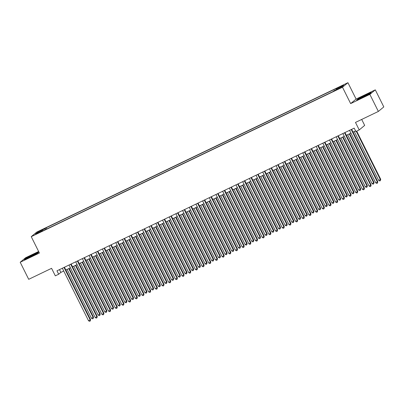 <?xml version="1.0" encoding="UTF-8"?>
<svg xmlns="http://www.w3.org/2000/svg" width="404" height="404" viewBox="0 0 404 404"><rect width="100%" height="100%" fill="white"/><g stroke="black" fill="none" stroke-linecap="round" stroke-linejoin="round"><path stroke-width="0.61" d="M36.946 233.79L39.607 232.305L36.946 233.79M38.633 251.49L25.639 257.727L20.2 262.257L28.704 279.315L51.581 268.332L55.323 275.841L58.666 274.235L60.868 272.402L63.741 271.018M347.925 82.694L36.673 232.133L31.239 236.658L342.486 87.224L347.925 82.694L356.091 99.071L350.652 103.601L369.857 94.379L375.296 89.855L356.091 99.071M375.296 89.855L383.8 106.914L378.361 111.438L355.485 122.422L359.227 129.931L364.666 125.402L361.696 119.443M369.857 94.379L378.361 111.438M359.227 129.931L355.889 131.532L354.187 128.124L56.964 270.821L58.666 274.235M339.173 88.36L335.128 90.501L339.173 88.36L339.294 88.602M43.082 230.77L42.859 230.517L41.829 231.371L333.042 91.556L334.073 90.698L341.42 87.173L343.652 85.31L336.305 88.84L337.335 87.981L46.122 227.8L45.091 228.654L45.339 229.684M42.859 230.517L35.512 234.042L37.744 232.184L45.091 228.654M350.652 103.601L342.486 87.224M20.2 262.257L39.405 253.035L31.239 236.658M65.832 270.018L70.422 267.812M72.513 266.812L77.103 264.605M79.189 263.605L83.779 261.398M85.87 260.398L90.461 258.191M92.551 257.191L97.137 254.985M99.227 253.985L103.818 251.778M105.909 250.778L110.499 248.571M112.585 247.571L117.175 245.364M119.266 244.364L123.856 242.158M125.947 241.158L130.532 238.951M132.623 237.951L137.214 235.744M139.304 234.744L143.895 232.537M145.98 231.537L150.571 229.331M152.662 228.331L157.252 226.124M159.343 225.124L163.933 222.917M166.019 221.917L170.609 219.71M172.7 218.71L177.29 216.504M179.376 215.504L183.966 213.297M186.057 212.297L190.648 210.09M192.738 209.09L197.329 206.883M199.414 205.883L204.005 203.677M206.096 202.677L210.686 200.47M212.777 199.47L217.362 197.263M219.453 196.263L224.043 194.056M226.134 193.056L230.724 190.85M232.81 189.85L237.401 187.643M239.491 186.643L244.082 184.436M246.172 183.436L250.758 181.229M252.848 180.229L257.439 178.023M259.53 177.023L264.12 174.816M266.206 173.816L270.796 171.609M272.887 170.609L277.477 168.402M279.568 167.402L284.158 165.196M286.244 164.196L290.835 161.989M292.925 160.989L297.516 158.782M299.606 157.782L304.192 155.575M306.283 154.575L310.873 152.369M312.964 151.369L317.554 149.162M319.64 148.162L324.23 145.955M326.321 144.955L330.911 142.748M333.002 141.748L337.587 139.542M339.678 138.537L344.269 136.335M346.359 135.33L350.95 133.128M353.035 132.123L355.576 130.906M59.479 269.614L60.868 272.402M336.476 89.547L336.305 88.84M46.728 229.018L46.122 227.8M37.744 232.184L38.501 232.608M365.529 94.92L358.267 98.697L356.626 100.061L362.257 97.652L369.519 93.874L371.155 92.511L365.605 95.076M24.336 259.6L29.967 257.186L37.229 253.409L38.865 252.046L33.239 254.459L25.977 258.237L24.336 259.6M351.228 129.543L377.412 182.058L375.74 182.861L349.561 130.346M351.647 129.341L377.78 181.749L377.412 182.058L377.462 183.093L376.796 183.411L375.74 182.861M377.78 181.749L377.462 183.093M354.303 131.517L378.684 180.411L380.719 179.305L356.707 131.143M380.719 179.305L380.401 180.644L380.351 179.608L356.288 131.34M380.401 180.644L379.735 180.967L378.684 180.411M365.979 95.713A4.964 0.293 -26.5 0 0 368.392 94.248A4.964 0.293 -26.5 0 0 364.913 95.627A4.964 0.293 -26.5 0 0 359.555 98.652A4.964 0.293 -26.5 0 0 363.004 97.218A4.964 0.293 -26.5 0 0 364.59 96.435M357.282 99.783L358.51 98.758L365.549 95.102L370.695 92.895M33.689 255.252A4.964 0.293 -26.5 0 0 34.951 254.55A4.964 0.293 -26.5 0 0 36.102 253.783A4.964 0.293 -26.5 0 0 33.431 254.783A4.964 0.293 -26.5 0 0 28.386 257.368A4.964 0.293 -26.5 0 0 27.265 258.191A4.964 0.293 -26.5 0 0 32.3 255.974M24.992 259.317L26.22 258.297L33.259 254.641L38.405 252.429M344.551 132.749L370.731 185.264L369.064 186.067L342.88 133.552M344.971 132.547L371.099 184.956L370.731 185.264L370.786 186.3L370.114 186.618L369.064 186.067M371.099 184.956L370.786 186.3M337.87 135.956L364.055 188.471L362.383 189.274L336.204 136.759M338.289 135.754L364.423 188.163L364.055 188.471L364.105 189.506L363.438 189.824L362.383 189.274M364.423 188.163L364.105 189.506M331.194 139.163L357.373 191.678L355.707 192.481L329.523 139.966M331.613 138.961L357.742 191.37L357.373 191.678L357.424 192.713L356.757 193.031L355.707 192.481M357.742 191.37L357.424 192.713M324.513 142.37L350.697 194.885L349.026 195.688L322.841 143.173M324.932 142.168L351.061 194.577L350.697 194.885L350.748 195.92L350.081 196.238L349.026 195.688M351.061 194.577L350.748 195.92M347.627 134.724L372.003 183.618L373.675 182.815L374.038 182.512L349.712 133.719M374.038 182.512L373.725 183.85L373.675 182.815L349.293 133.921M373.725 183.85L373.059 184.173L372.003 183.618M340.946 137.931L365.322 186.825L366.994 186.022L367.362 185.719L343.036 136.926M367.362 185.719L367.044 187.057L366.994 186.022L342.617 137.128M367.044 187.057L366.377 187.38L365.322 186.825M334.265 141.137L358.646 190.031L360.681 188.926L336.355 140.132M360.681 188.926L360.368 190.264L360.312 189.229L335.936 140.334M360.368 190.264L359.696 190.587L358.646 190.031M327.588 144.344L351.965 193.238L353.636 192.435L354.005 192.132L329.679 143.339M354.005 192.132L353.687 193.471L353.636 192.435L329.26 143.541M353.687 193.471L353.02 193.794L351.965 193.238M317.832 145.576L344.016 198.091L342.345 198.894L316.165 146.379M318.251 145.374L344.385 197.783L344.016 198.091L344.067 199.127L343.4 199.445L342.345 198.894M344.385 197.783L344.067 199.127M320.907 147.551L345.284 196.445L346.955 195.642L347.324 195.339L322.998 146.546M347.324 195.339L347.006 196.677L346.955 195.642L322.579 146.748M347.006 196.677L346.339 197.001L345.284 196.445M311.156 148.783L337.335 201.298L335.668 202.101L309.484 149.586M311.575 148.581L337.704 200.99L337.335 201.298L337.391 202.333L336.719 202.651L335.668 202.101M337.704 200.99L337.391 202.333M314.231 150.758L338.608 199.652L340.279 198.849L340.643 198.546L316.317 149.753M340.643 198.546L340.33 199.884L340.279 198.849L315.898 149.955M340.33 199.884L339.658 200.207L338.608 199.652M304.475 151.99L330.659 204.505L328.987 205.308L302.803 152.793M304.894 151.788L331.027 204.197L330.659 204.505L330.709 205.54L330.043 205.858L328.987 205.308M331.027 204.197L330.709 205.54M307.55 153.964L331.926 202.858L333.598 202.056L333.967 201.753L309.641 152.959M333.967 201.753L333.648 203.091L333.598 202.056L309.222 153.161M333.648 203.091L332.982 203.414L331.926 202.858M297.793 155.197L323.978 207.712L322.311 208.514L296.127 156M298.218 154.995L324.346 207.404L323.978 207.712L324.028 208.747L323.362 209.065L322.311 208.514M324.346 207.404L324.028 208.747M300.869 157.171L325.25 206.065L327.285 204.959L302.96 156.166M327.285 204.959L326.972 206.298L326.917 205.262L302.54 156.368M326.972 206.298L326.301 206.621L325.25 206.065M291.117 158.403L317.302 210.918L315.63 211.721L289.446 159.206M291.536 158.201L317.665 210.61L317.302 210.918L317.352 211.954L316.685 212.272L315.63 211.721M317.665 210.61L317.352 211.954M294.193 160.378L318.569 209.272L320.241 208.469L320.604 208.166L296.284 159.373M320.604 208.166L320.291 209.504L320.241 208.469L295.859 159.575M320.291 209.504L319.625 209.828L318.569 209.272M284.436 161.61L310.62 214.125L308.949 214.928L282.77 162.413M284.855 161.408L310.989 213.817L310.62 214.125L310.671 215.16L310.004 215.483L308.949 214.928M310.989 213.817L310.671 215.16M287.512 163.585L311.888 212.479L313.56 211.676L313.928 211.373L289.602 162.58M313.928 211.373L313.61 212.711L313.56 211.676L289.183 162.782M313.61 212.711L312.943 213.034L311.888 212.479M277.76 164.817L303.939 217.332L302.273 218.135L276.089 165.62M278.179 164.615L304.308 217.024L303.939 217.332L303.995 218.367L303.323 218.69L302.273 218.135M304.308 217.024L303.995 218.367M280.836 166.791L305.212 215.686L306.878 214.883L307.247 214.58L282.921 165.786M307.247 214.58L306.934 215.918L306.878 214.883L282.502 165.988M306.934 215.918L306.262 216.241L305.212 215.686M271.079 168.024L297.263 220.539L295.592 221.341L269.407 168.827M271.498 167.822L297.632 220.231L297.263 220.539L297.314 221.574L296.647 221.897L295.592 221.341M297.632 220.231L297.314 221.574M274.154 169.998L298.531 218.892L300.202 218.089L300.571 217.786L276.245 168.993M300.571 217.786L300.253 219.125L300.202 218.089L275.826 169.195M300.253 219.125L299.586 219.448L298.531 218.892M267.473 173.205L291.855 222.099L293.89 220.993L269.564 172.2M293.89 220.993L293.572 222.331L293.521 221.296L269.145 172.402M293.572 222.331L292.905 222.654L291.855 222.099M260.797 176.412L285.174 225.306L286.845 224.503L287.209 224.2L262.883 175.407M287.209 224.2L286.896 225.538L286.845 224.503L262.464 175.609M286.896 225.538L286.229 225.861L285.174 225.306M264.398 171.23L290.582 223.745L288.911 224.548L262.731 172.033M264.817 171.028L290.951 223.437L290.582 223.745L290.633 224.781L289.966 225.104L288.911 224.548M290.951 223.437L290.633 224.781M257.722 174.437L283.906 226.952L282.234 227.755L256.05 175.24M258.141 174.235L284.27 226.644L283.906 226.952L283.956 227.987L283.285 228.311L282.234 227.755M284.27 226.644L283.956 227.987M251.041 177.644L277.225 230.159L275.553 230.962L249.374 178.447M251.46 177.442L277.593 229.851L277.225 230.159L277.275 231.194L276.609 231.517L275.553 230.962M277.593 229.851L277.275 231.194M254.116 179.618L278.492 228.512L280.164 227.71L280.533 227.407L256.207 178.613M280.533 227.407L280.214 228.745L280.164 227.71L255.788 178.815M280.214 228.745L279.548 229.068L278.492 228.512M244.364 180.851L270.544 233.366L268.877 234.168L242.693 181.654M244.784 180.649L270.912 233.058L270.544 233.366L270.599 234.401L269.928 234.724L268.877 234.168M270.912 233.058L270.599 234.401M247.44 182.825L271.816 231.719L273.483 230.916L273.851 230.613L249.526 181.82M273.851 230.613L273.538 231.952L273.483 230.916L249.106 182.022M273.538 231.952L272.867 232.275L271.816 231.719M237.683 184.057L263.868 236.572L262.196 237.375L236.012 184.86M238.102 183.855L264.231 236.264L263.868 236.572L263.918 237.608L263.251 237.931L262.196 237.375M264.231 236.264L263.918 237.608M240.759 186.032L265.135 234.926L266.807 234.123L267.175 233.82L242.849 185.027M267.175 233.82L266.857 235.158L266.807 234.123L242.43 185.229M266.857 235.158L266.191 235.482L265.135 234.926M231.002 187.264L257.186 239.779L255.515 240.582L229.336 188.067M231.421 187.062L257.555 239.471L257.186 239.779L257.237 240.814L256.57 241.137L255.515 240.582M257.555 239.471L257.237 240.814M234.078 189.239L258.459 238.133L260.494 237.027L236.168 188.239M260.494 237.027L260.176 238.365L260.125 237.33L235.749 188.436M260.176 238.365L259.509 238.688L258.459 238.133M224.326 190.471L250.505 242.986L248.839 243.789L222.654 191.274M224.745 190.269L250.874 242.678L250.505 242.986L250.561 244.021L249.889 244.344L248.839 243.789M250.874 242.678L250.561 244.021M227.401 192.445L251.778 241.339L253.813 240.234L229.487 191.446M253.813 240.234L253.5 241.572L253.449 240.537L229.068 191.642M253.5 241.572L252.833 241.895L251.778 241.339M217.645 193.678L243.829 246.193L242.158 246.996L215.973 194.481M218.064 193.476L244.198 245.885L243.829 246.193L243.88 247.228L243.213 247.551L242.158 246.996M244.198 245.885L243.88 247.228M220.72 195.652L245.097 244.546L247.137 243.44L222.811 194.652M247.137 243.44L246.819 244.779L246.768 243.743L222.392 194.849M246.819 244.779L246.152 245.102L245.097 244.546M210.969 196.884L237.148 249.399L235.482 250.202L209.297 197.687M211.388 196.682L237.517 249.091L237.148 249.399L237.198 250.435L236.532 250.758L235.482 250.202M237.517 249.091L237.198 250.435M214.039 198.859L238.421 247.753L240.456 246.647L216.13 197.859M240.456 246.647L240.143 247.985L240.087 246.95L215.711 198.056M240.143 247.985L239.471 248.309L238.421 247.753M204.288 200.091L230.472 252.606L228.8 253.409L202.616 200.894M204.707 199.889L230.836 252.298L230.472 252.606L230.522 253.641L229.856 253.964L228.8 253.409M230.836 252.298L230.522 253.641M207.363 202.066L231.739 250.96L233.775 249.854L209.454 201.066M233.775 249.854L233.462 251.192L233.411 250.157L209.03 201.263M233.462 251.192L232.795 251.515L231.739 250.96M197.607 203.298L223.791 255.813L222.119 256.616L195.94 204.101M198.026 203.096L224.159 255.505L223.791 255.813L223.841 256.848L223.175 257.171L222.119 256.616M224.159 255.505L223.841 256.848M190.93 206.505L217.11 259.02L215.443 259.822L189.259 207.308M191.35 206.303L217.478 258.712L217.11 259.02L217.165 260.055L216.493 260.378L215.443 259.822M217.478 258.712L217.165 260.055M184.249 209.711L210.434 262.226L208.762 263.029L182.578 210.514M184.668 209.509L210.802 261.918L210.434 262.226L210.484 263.262L209.817 263.585L208.762 263.029M210.802 261.918L210.484 263.262M200.682 205.272L225.058 254.167L227.099 253.061L202.773 204.273M227.099 253.061L226.78 254.399L226.73 253.364L202.353 204.469M226.78 254.399L226.114 254.722L225.058 254.167M194.006 208.479L218.382 257.373L220.417 256.267L196.091 207.479M220.417 256.267L220.104 257.606L220.049 256.57L195.672 207.676M220.104 257.606L219.433 257.929L218.382 257.373M187.325 211.686L211.701 260.58L213.741 259.474L189.415 210.686M213.741 259.474L213.423 260.812L213.373 259.777L188.996 210.883M213.423 260.812L212.757 261.136L211.701 260.58M177.568 212.918L203.752 265.433L202.086 266.236L175.902 213.721M177.992 212.716L204.121 265.125L203.752 265.433L203.803 266.468L203.136 266.791L202.086 266.236M204.121 265.125L203.803 266.468M180.644 214.893L205.025 263.787L207.06 262.681L182.734 213.893M207.06 262.681L206.742 264.019L206.691 262.984L182.315 214.09M206.742 264.019L206.075 264.342L205.025 263.787M170.892 216.125L197.076 268.64L195.405 269.443L169.22 216.928M171.311 215.923L197.44 268.332L197.076 268.64L197.127 269.675L196.46 269.998L195.405 269.443M197.44 268.332L197.127 269.675M173.967 218.099L198.344 266.994L200.379 265.888L176.058 217.099M200.379 265.888L200.066 267.226L200.015 266.191L175.634 217.296M200.066 267.226L199.399 267.549L198.344 266.994M164.211 219.332L190.395 271.847L188.724 272.649L162.544 220.135M164.63 219.13L190.764 271.538L190.395 271.847L190.446 272.882L189.779 273.205L188.724 272.649M190.764 271.538L190.446 272.882M167.286 221.306L191.663 270.2L193.703 269.094L169.377 220.306M193.703 269.094L193.385 270.433L193.334 269.397L168.958 220.503M193.385 270.433L192.718 270.756L191.663 270.2M157.535 222.538L183.714 275.053L182.047 275.856L155.863 223.341M157.954 222.336L184.083 274.745L183.714 275.053L183.769 276.089L183.098 276.412L182.047 275.856M184.083 274.745L183.769 276.089M160.61 224.513L184.987 273.407L187.022 272.301L162.696 223.513M187.022 272.301L186.709 273.639L186.653 272.604L162.277 223.71M186.709 273.639L186.037 273.962L184.987 273.407M150.854 225.745L177.038 278.26L175.366 279.063L149.182 226.548M151.273 225.543L177.401 277.952L177.038 278.26L177.088 279.295L176.422 279.619L175.366 279.063M177.401 277.952L177.088 279.295M144.172 228.952L170.357 281.467L168.685 282.27L142.506 229.755M144.592 228.75L170.725 281.159L170.357 281.467L170.407 282.502L169.741 282.825L168.685 282.27M170.725 281.159L170.407 282.502M137.496 232.159L163.676 284.674L162.009 285.476L135.825 232.962M137.916 231.957L164.044 284.365L163.676 284.674L163.731 285.709L163.059 286.032L162.009 285.476M164.044 284.365L163.731 285.709M153.929 227.72L178.305 276.614L180.346 275.508L156.02 226.72M180.346 275.508L180.027 276.851L179.977 275.811L155.601 226.917M180.027 276.851L179.361 277.169L178.305 276.614M147.248 230.926L171.629 279.821L173.664 278.715L149.339 229.927M173.664 278.715L173.346 280.058L173.296 279.018L148.919 230.123M173.346 280.058L172.68 280.376L171.629 279.821M140.572 234.133L164.948 283.027L166.983 281.921L142.657 233.133M166.983 281.921L166.67 283.265L166.62 282.224L142.238 233.33M166.67 283.265L166.004 283.583L164.948 283.027M130.815 235.365L156.999 287.88L155.328 288.683L129.149 236.168M131.234 235.163L157.368 287.572L156.999 287.88L157.05 288.916L156.383 289.239L155.328 288.683M157.368 287.572L157.05 288.916M133.891 237.34L158.267 286.234L160.307 285.128L135.981 236.34M160.307 285.128L159.989 286.471L159.939 285.431L135.562 236.537M159.989 286.471L159.322 286.789L158.267 286.234M124.139 238.572L150.318 291.087L148.652 291.89L122.468 239.375M124.558 238.37L150.687 290.779L150.318 291.087L150.369 292.122L149.702 292.446L148.652 291.89M150.687 290.779L150.369 292.122M127.21 240.547L151.591 289.441L153.626 288.335L129.3 239.547M153.626 288.335L153.313 289.678L153.257 288.638L128.881 239.744M153.313 289.678L152.641 289.996L151.591 289.441M117.458 241.779L143.642 294.294L141.971 295.097L115.786 242.582M117.877 241.577L144.006 293.986L143.642 294.294L143.693 295.329L143.026 295.652L141.971 295.097M144.006 293.986L143.693 295.329M120.533 243.753L144.91 292.647L146.95 291.542L122.624 242.754M146.95 291.542L146.632 292.885L146.581 291.845L122.205 242.956M146.632 292.885L145.965 293.203L144.91 292.647M110.777 244.986L136.961 297.501L135.29 298.304L109.11 245.789M111.196 244.784L137.33 297.192L136.961 297.501L137.012 298.536L136.345 298.859L135.29 298.304M137.33 297.192L137.012 298.536M113.852 246.96L138.229 295.854L140.269 294.748L115.943 245.96M140.269 294.748L139.951 296.092L139.9 295.051L115.524 246.162M139.951 296.092L139.284 296.41L138.229 295.854M104.101 248.192L130.28 300.707L128.613 301.51L102.429 248.995M104.52 247.99L130.649 300.399L130.28 300.707L130.335 301.743L129.664 302.066L128.613 301.51M130.649 300.399L130.335 301.743M107.176 250.167L131.553 299.061L133.588 297.955L109.262 249.167M133.588 297.955L133.275 299.298L133.224 298.258L108.843 249.369M133.275 299.298L132.603 299.616L131.553 299.061M97.42 251.399L123.604 303.914L121.932 304.717L95.748 252.202M97.839 251.197L123.972 303.606L123.604 303.914L123.654 304.949L122.988 305.272L121.932 304.717M123.972 303.606L123.654 304.949M100.495 253.374L124.871 302.268L126.912 301.162L102.586 252.374M126.912 301.162L126.593 302.505L126.543 301.465L102.167 252.576M126.593 302.505L125.927 302.823L124.871 302.268M90.738 254.606L116.923 307.121L115.256 307.924L89.072 255.409M91.163 254.404L117.291 306.818L116.923 307.121L116.973 308.156L116.307 308.479L115.256 307.924M117.291 306.818L116.973 308.156M93.814 256.58L118.195 305.474L120.23 304.369L95.905 255.581M120.23 304.369L119.917 305.712L119.862 304.672L95.485 255.782M119.917 305.712L119.246 306.03L118.195 305.474M84.062 257.813L110.247 310.328L108.575 311.131L82.391 258.616M84.481 257.611L110.61 310.025L110.247 310.328L110.297 311.363L109.63 311.686L108.575 311.131M110.61 310.025L110.297 311.363M87.138 259.787L111.514 308.681L113.549 307.575L89.228 258.787M113.549 307.575L113.236 308.919L113.186 307.878L88.804 258.989M113.236 308.919L112.57 309.237L111.514 308.681M77.381 261.019L103.565 313.534L101.894 314.337L75.715 261.822M77.8 260.817L103.934 313.231L103.565 313.534L103.616 314.57L102.949 314.893L101.894 314.337M103.934 313.231L103.616 314.57M80.457 262.994L104.833 311.888L106.873 310.782L82.547 261.994M106.873 310.782L106.555 312.125L106.505 311.085L82.128 262.196M106.555 312.125L105.888 312.444L104.833 311.888M70.705 264.226L96.884 316.741L95.218 317.544L69.033 265.029M71.124 264.024L97.253 316.438L96.884 316.741L96.94 317.776L96.268 318.099L95.218 317.544M97.253 316.438L96.94 317.776M73.781 266.201L98.157 315.095L100.192 313.989L75.866 265.201M100.192 313.989L99.879 315.332L99.823 314.292L75.447 265.403M99.879 315.332L99.207 315.65L98.157 315.095M64.024 267.433L90.208 319.948L88.537 320.751L62.352 268.236M64.443 267.231L90.577 319.645L90.208 319.948L90.259 320.983L89.592 321.306L88.537 320.751M90.577 319.645L90.259 320.983M67.099 269.407L91.476 318.301L93.516 317.196L69.19 268.408M93.516 317.196L93.198 318.539L93.147 317.499L68.771 268.609M93.198 318.539L92.531 318.857L91.476 318.301M337.83 89.324L337.704 89.062"/></g></svg>
